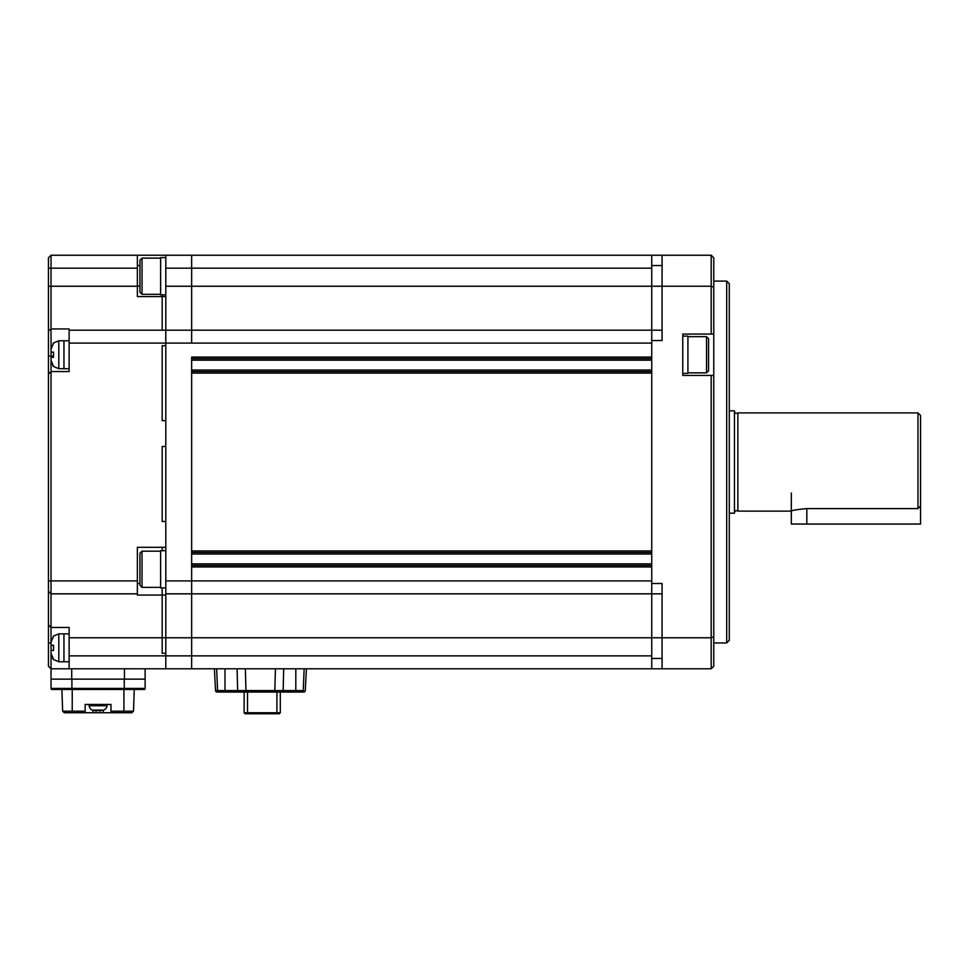 <?xml version="1.0" encoding="UTF-8"?>
<svg xmlns="http://www.w3.org/2000/svg" width="969" height="969" viewBox="0 0 969 969"><rect width="100%" height="100%" fill="white"/><g stroke="black" fill="none" stroke-linecap="round" stroke-linejoin="round"><path stroke-width="1.45" d="M53.549 650.393L53.549 645.221L53.549 650.393L51.03 650.393L51.03 653.445L53.549 659.441L52.629 658.411M51.369 645.221L53.549 645.221M53.549 636.173L51.03 642.168L51.03 645.221L51.03 642.168M69.126 633.847L63.954 633.847L63.954 661.766L58.794 661.766L53.247 659.441M51.03 650.393L51.03 653.445M917.97 508.616L917.97 412.903L737.881 412.903L737.881 511.123L791.31 511.123C792.218 510.3 797.39 509.464 806.826 508.616L917.97 508.616L920.55 505.879L920.55 524.047L791.31 524.047L791.31 493.027M51.03 645.221L51.03 668.792L165.796 668.792L165.796 255.235L51.03 255.235L51.03 268.159L137.368 268.159L137.368 255.235M165.796 593.84L191.644 593.84L191.644 655.868L651.737 655.868L651.737 255.235L191.644 255.235L191.644 268.159L191.644 255.235L165.796 255.235M662.069 330.187L191.644 330.187L191.644 343.111L191.644 268.159L191.644 330.187L69.126 330.187L69.126 328.951L51.03 328.951L51.03 268.159L48.45 268.159L48.45 257.815L51.03 255.235M137.368 268.159L137.368 296.587L162.174 296.587L162.174 330.187L162.174 296.587L165.796 296.587L165.796 345.703L162.174 345.703L165.796 345.703L165.796 420.655L162.174 420.655L162.174 345.703L162.174 420.655L165.796 420.655L165.796 446.503L162.174 446.503L162.174 521.467L165.796 521.467L165.796 547.315L137.368 547.315L137.368 580.915L51.03 580.915L51.03 371.551L69.126 371.551L69.126 343.111L651.737 343.111L651.737 357.077L191.644 357.077L191.644 580.915L191.644 566.95L651.737 566.95L651.737 580.915L191.644 580.915L191.644 593.84L191.644 580.915L165.796 580.915M69.126 668.792L69.126 627.44L51.03 627.44L51.03 593.84L137.368 593.84L137.368 595.075L162.174 595.075L162.174 653.288L162.174 595.075L165.796 595.075L165.796 653.288L162.174 653.288L165.796 653.288L165.796 668.792L191.644 668.792L191.644 593.84L662.069 593.84M58.794 661.766L58.794 633.847L63.954 633.847L63.954 661.766L69.126 661.766M165.796 550.671L160.624 550.671L160.624 587.892L165.796 587.892M651.737 330.187L651.737 268.159L165.796 268.159M651.737 550.925L651.737 373.101L191.644 373.101L191.644 550.925L651.737 550.925M191.644 358.627L651.737 358.627M651.737 371.551L191.644 371.551M191.644 552.475L651.737 552.475M651.737 565.399L191.644 565.399M69.126 655.868L191.644 655.868L191.644 668.792L651.737 668.792L651.737 593.84M165.796 257.609L160.624 257.609L160.624 294.83L165.796 294.83M682.757 373.356L687.917 373.356L687.917 336.134L682.757 336.134M706.534 336.655L708.593 338.714L708.593 370.776L706.534 372.835L706.534 336.655L687.917 336.655M53.549 357.331L53.549 352.159L53.549 357.331L51.03 357.331L51.03 360.383L53.549 366.379L52.629 365.349M53.549 343.111L51.03 349.106L51.03 352.159L53.549 352.159M69.126 340.785L63.954 340.785L63.954 368.704L58.794 368.704L53.247 366.379M51.03 357.331L51.03 360.383M51.03 352.159L51.03 349.106M162.174 296.587L162.174 294.83L162.174 296.587M162.174 550.671L162.174 547.315L162.174 550.671M162.174 595.075L162.174 587.892L162.174 595.075M139.948 265.567L137.368 265.567M139.948 286.037L137.368 286.037M139.948 583.495L137.368 583.495M71.718 668.792L71.718 679.136L124.444 679.136L51.03 679.136L51.03 688.438L51.03 668.792L48.45 666.212L48.45 642.944L51.03 642.944L51.03 627.44L48.45 624.848L48.45 374.131L51.03 371.551L51.03 328.951L48.45 330.938L48.45 268.159M69.126 343.111L69.126 330.187M137.368 593.84L137.368 580.915M48.45 580.915L51.03 580.915L51.03 593.84L48.45 591.247L51.03 593.84M124.444 668.792L124.444 679.136L145.12 679.136L145.12 668.792L145.12 688.438A1.03 1.03 0 0 1 144.09 689.468L124.262 689.468L124.262 688.438L71.9 688.438L71.9 679.136M48.45 642.944L48.45 624.848M48.45 374.131L48.45 330.938M107.014 705.747L89.148 705.747A5.172 5.172 180 0 0 92.394 710.107L103.768 710.071A5.172 5.172 0 0 0 107.014 705.747L106.566 704.463L98.79 704.463M98.075 704.463L89.075 705.02L107.075 705.02M103.659 710.107L99.117 711.016L100.146 711.016L99.117 711.016L99.117 710.071L97.045 710.071L97.045 711.016L96.004 711.016L97.045 711.016M92.491 710.107L96.004 711.016M254.738 692.06L257.875 692.06M262.926 692.06L266.015 692.06M263.011 692.06L266.063 692.06M165.796 446.503L165.796 521.467L162.174 521.467L162.174 446.503L165.796 446.503M296.841 690.582L296.841 692.06L285.988 692.06L296.841 692.06M304.157 668.792L303.249 690.582L302.001 692.06L303.721 692.06L302.013 692.06L303.249 690.582L295.811 690.582L295.811 692.06L302.001 692.06L217.08 692.06A1.55 1.55 -90 0 1 215.53 690.582L214.391 668.792L215.53 690.582L214.391 668.792L216.644 668.792L217.553 690.582L218.8 692.06M246.756 692.06L245.956 690.582L245.363 668.792M274.057 692.06L274.845 690.582L283.154 690.582L283.699 668.792L295.811 668.792L295.811 690.582L283.154 690.582L282.379 692.06L283.021 692.06M234.813 692.06L238.422 692.06L237.647 690.582L237.102 668.792L224.99 668.792L224.99 690.582L215.53 690.582L217.08 692.06A1.55 1.55 -90 0 1 215.53 690.582L214.391 668.792M303.721 692.06A1.55 1.55 90 0 0 305.271 690.582L306.41 668.792L305.271 690.582L303.721 692.06M280.307 712.736L276.904 712.736L276.48 713.765L279.266 713.765L280.307 712.736L280.307 692.06M276.48 713.765L247.943 713.765L247.519 712.736L276.904 712.736L276.904 692.06M248.536 713.765L245.157 713.765L244.115 712.736L247.519 712.736L247.519 692.06M244.115 712.736L244.115 692.06M224.99 692.06L224.99 690.582L274.845 690.582L275.438 668.792L283.699 668.792M142.019 587.371L139.948 585.3L139.948 553.251L142.019 551.191L142.019 587.371L160.624 587.371M142.019 551.191L160.624 551.191M71.9 689.468L71.9 688.438L51.03 688.438A1.03 1.03 0 0 0 52.072 689.468A1.03 1.03 0 0 1 51.03 688.438A1.03 1.03 0 0 0 52.072 689.468L124.262 689.468M72.227 711.185L72.227 689.468L61.895 689.468L62.646 711.185L85.151 711.185L85.151 704.463L110.999 704.463L110.999 712.736L103.247 712.736L103.247 710.265M110.999 711.185L133.504 711.185L131.905 712.736L110.999 712.736M92.903 710.265L92.903 712.736L85.151 712.736L85.151 711.185M92.903 712.736L103.247 712.736M85.151 712.736L64.463 712.736L64.414 711.185L62.646 711.185L61.895 689.468M64.257 712.736L62.646 711.185L64.463 712.736M134.267 689.468L133.504 711.185L131.905 712.736M78.307 711.185L77.568 711.185L78.307 711.185L77.459 712.736L77.266 711.185M118.884 711.185L118.69 712.736L117.855 711.185L118.581 711.185M131.687 712.736L131.736 711.185L133.504 711.185M726.689 281.083L729.282 283.663L729.282 640.364L726.689 642.944L726.689 281.083L713.765 281.083M726.689 642.944L713.765 642.944M165.796 286.243L662.069 286.243L662.069 255.235L651.737 255.235L711.185 255.235L713.765 257.815L713.765 287.187L711.185 286.23L662.069 286.23L662.069 340.531L651.737 340.531M682.757 255.235L711.185 255.235L711.185 334.063L713.765 334.063L713.765 287.187M651.737 583.495L662.069 583.495L662.069 637.796L711.185 637.796L711.185 375.427L682.757 375.427L682.757 334.063L711.185 334.063M651.737 668.792L711.185 668.792L711.185 637.796L713.765 636.839L713.765 375.427L711.185 375.427M69.126 637.772L662.069 637.772L662.069 668.792M711.185 668.792L713.765 666.212L713.765 636.839M713.765 375.427L713.765 334.063M58.794 368.704L58.794 340.785L63.954 340.785L63.954 368.704L69.126 368.704M142.019 294.31L139.948 292.25L139.948 260.189L142.019 258.129L142.019 294.31L160.624 294.31M142.019 258.129L160.624 258.129M920.55 505.879L920.55 415.483L917.97 412.903M729.282 513.195L734.441 513.195L734.441 410.832L729.282 410.832M806.826 524.047L806.826 508.616M651.737 360.177L191.644 360.177M651.737 370.001L191.644 370.001M651.737 554.026L191.644 554.026M651.737 563.849L191.644 563.849M48.45 286.243L137.368 286.243M53.319 356.035L48.45 356.035M124.262 679.136L124.262 688.438L145.12 688.438A1.03 1.03 0 0 1 144.09 689.468M123.923 711.185L123.923 689.468M65.65 711.185L65.65 712.736M130.5 711.185L130.5 712.736M651.737 265.567L662.069 265.567M651.737 658.46L662.069 658.46M58.794 633.847L53.247 636.173M706.534 372.835L687.917 372.835M58.794 340.785L53.247 343.111M89.148 705.747L89.075 705.02M737.881 511.123C736.113 510.203 734.962 510.724 734.441 512.674M737.881 412.903C736.113 413.824 734.962 413.303 734.441 411.353"/></g></svg>
